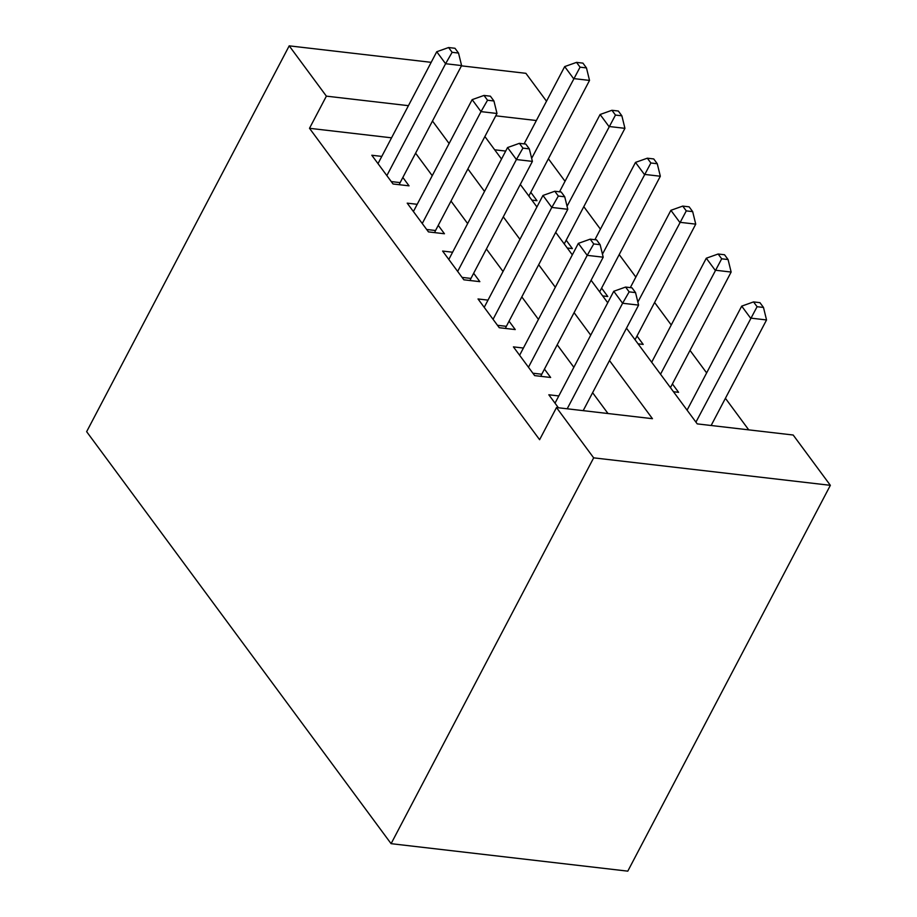 <?xml version="1.0" encoding="UTF-8"?>
<svg xmlns="http://www.w3.org/2000/svg" width="917" height="917" viewBox="0 0 917 917"><rect width="100%" height="100%" fill="white"/><g stroke="black" fill="none" stroke-linecap="round" stroke-linejoin="round"><path stroke-width="1.38" d="M626.494 328.171L697.229 423.883L793.182 435.025L830.355 485.322L627.79 871.15L391.101 843.674L86.645 431.678L289.21 45.85L326.383 96.147L309.499 128.3L539.609 439.702L556.493 407.549L652.446 418.691L609.496 360.553M461.446 65.841L525.899 73.326L546.509 101.214M748.731 429.855L725.416 398.299M706.64 372.898L690.008 350.397M671.244 324.996L654.612 302.484M635.836 277.083L619.204 254.582M600.429 229.181L583.797 206.669M565.032 181.268L548.4 158.767M558.808 395.938L548.825 394.78L558.419 407.767M523.401 348.036L513.417 346.878L534.657 375.615L550.647 377.472L544.457 369.092M488.004 300.123L478.021 298.965L499.261 327.713L515.251 329.57L509.05 321.179M452.597 252.221L442.613 251.063L463.853 279.8L479.843 281.657L473.653 273.277M417.201 204.308L407.205 203.15L428.457 231.898L444.447 233.755L438.246 225.364M531.86 200.101L536.984 200.697L530.783 192.306M567.256 248.003L572.38 248.599L566.19 240.22M602.664 295.916L607.788 296.512L601.598 288.121M638.072 343.818L643.195 344.414L636.994 336.035M673.468 391.731L678.591 392.327L672.402 383.936M505.703 151.076L494.687 149.803M607.994 413.521L592.611 392.705M573.847 367.304L557.215 344.803M538.439 319.403L521.807 296.89M503.032 271.489L486.4 248.988M467.636 223.588L451.004 201.075M432.228 175.674L415.596 153.173M391.548 137.825L309.499 128.3M381.793 156.406L371.809 155.248L393.049 183.985L409.039 185.842L402.85 177.462M556.493 407.549L593.666 457.847L391.101 843.674M593.666 457.847L830.355 485.322M484.887 136.541L501.519 159.042M520.294 184.443L536.926 206.955M555.691 232.356L572.323 254.857M591.098 280.258L607.73 302.77M536.376 120.528L495.765 115.817M431.185 62.333L289.21 45.85M408.432 105.673L326.383 96.147M590.72 335.152L574.088 312.651M555.324 287.25L538.692 264.738M519.916 239.337L503.284 216.836M484.52 191.435L467.888 168.923M449.112 143.522L432.48 121.021M391.261 181.577L400.144 182.609L461.595 65.577L445.593 63.72L386.859 175.605M452.127 52.315L458.523 53.06L454.981 48.269L448.585 47.535L452.127 52.315L445.593 63.72L436.744 51.742L377.999 163.627M400.144 182.609A8.058 4.837 -83.4 0 0 399.308 184.718M461.595 65.577L458.523 53.06M448.585 47.535L436.744 51.742M528.845 196.02L589.528 80.421L573.538 78.564L564.689 66.586L524.1 143.889M531.654 158.354L580.071 67.17L586.467 67.915L582.925 63.124L576.529 62.379L580.071 67.17M564.689 66.586L576.529 62.379M586.467 67.915L589.528 80.421M426.669 229.479L435.552 230.511L496.991 113.479L481.001 111.622L422.256 223.519M487.535 100.228L493.931 100.973L490.389 96.182L483.993 95.437L487.535 100.228L481.001 111.622L472.152 99.644L413.407 211.54M435.552 230.511A8.058 4.837 -83.4 0 0 434.715 232.62M496.991 113.479L493.931 100.973M483.993 95.437L472.152 99.644M462.076 277.392L470.948 278.424L532.399 161.392L516.409 159.535L457.663 271.421M522.931 148.13L529.327 148.875L525.796 144.084L519.389 143.339L522.931 148.13L516.409 159.535L507.548 147.557L448.814 259.442M470.948 278.424A8.058 4.837 -83.4 0 0 470.112 280.533M532.399 161.392L529.327 148.875M519.389 143.339L507.548 147.557M497.472 325.294L506.356 326.326L567.795 209.294L551.805 207.437L493.059 319.322M558.338 196.043L564.734 196.788L561.193 191.997L554.796 191.252L558.338 196.043L551.805 207.437L542.956 195.459L484.21 307.355M506.356 326.326A8.058 4.837 -83.4 0 0 505.519 328.435M567.795 209.294L564.734 196.788M554.796 191.252L542.956 195.459M532.88 373.208L541.752 374.239L603.203 257.196L587.212 255.35L528.467 367.236M593.735 243.945L600.131 244.69L596.6 239.899L590.204 239.154L593.735 243.945L587.212 255.35L578.352 243.372L519.618 355.257M541.752 374.239A8.058 4.837 -83.4 0 0 540.915 376.348M603.203 257.196L600.131 244.69M590.204 239.154L578.352 243.372M564.242 243.922L624.936 128.334L608.945 126.477L600.096 114.499L559.508 191.802M567.05 206.256L615.467 115.072L621.875 115.817L618.333 111.026L611.937 110.281L615.467 115.072M600.096 114.499L611.937 110.281M621.875 115.817L624.936 128.334M599.649 291.835L660.332 176.236L644.342 174.379L635.492 162.401L594.904 239.704M602.458 254.158L650.875 162.985L657.271 163.73L653.729 158.939L647.333 158.194L650.875 162.985M635.492 162.401L647.333 158.194M657.271 163.73L660.332 176.236M635.045 339.737L695.739 224.138L679.749 222.292L670.9 210.314L630.311 287.617M637.854 302.071L686.283 210.887L692.679 211.632L689.137 206.841L682.741 206.096L686.283 210.887M670.9 210.314L682.741 206.096M692.679 211.632L695.739 224.138M670.453 387.65L731.136 272.051L715.145 270.194L706.296 258.216L651.678 362.249M660.527 374.228L721.679 258.8L728.075 259.545L724.533 254.754L718.137 254.009L721.679 258.8M706.296 258.216L718.137 254.009M728.075 259.545L731.136 272.051M583.189 410.644L638.599 305.109L622.609 303.252L567.199 408.787M629.142 291.858L635.538 292.603L631.996 287.812L625.6 287.067L629.142 291.858L622.609 303.252L613.76 291.274L555.014 403.171M638.599 305.109L635.538 292.603M625.6 287.067L613.76 291.274M711.133 425.499L766.543 319.953L750.553 318.096L741.704 306.129L687.085 410.151M695.934 422.129L757.087 306.702L763.483 307.447L759.941 302.656L753.545 301.911L757.087 306.702M741.704 306.129L753.545 301.911M763.483 307.447L766.543 319.953"/></g></svg>
